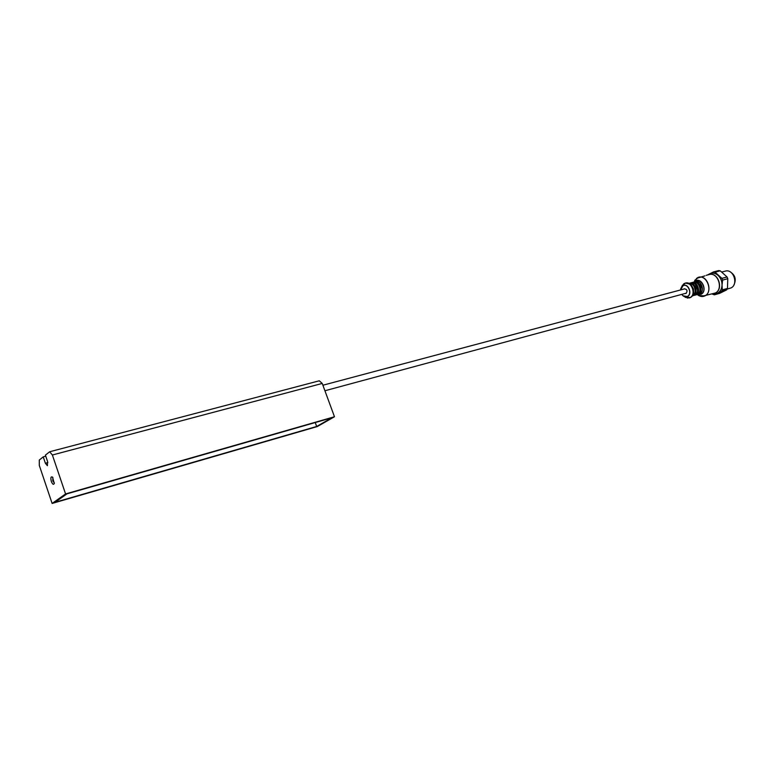 <?xml version="1.0" encoding="UTF-8"?>
<svg xmlns="http://www.w3.org/2000/svg" width="774" height="774" viewBox="0 0 774 774"><rect width="100%" height="100%" fill="white"/><g stroke="black" fill="none" stroke-linecap="round" stroke-linejoin="round"><path stroke-width="1.16" d="M316.672 426.474L331.891 417.767L66.961 493.851L54.973 502.307L316.672 426.474L315.241 422.546M713.202 293.714L717.527 293.182C720.294 291.653 721.803 288.954 722.045 285.093C722.045 281.175 720.72 277.934 718.059 275.37C715.282 273.038 712.457 272.525 709.603 273.822L708.162 274.818M720.236 270.832L727.076 276.976L721.9 278.359L715.05 272.177L720.236 270.832L718.736 270.561L713.551 271.906L707.368 275.022M712.157 294.004L714.383 294.817L721.503 291.305L726.66 289.882L719.549 293.385L714.383 294.817M722.045 285.093L722.606 280.082L727.783 278.698L727.463 288.45L722.306 289.873L722.045 285.093M727.783 278.698L727.076 276.976M726.66 289.882L727.463 288.45M713.551 271.906L715.05 272.177M721.9 278.359L722.606 280.082M722.306 289.873L721.503 291.305M733.907 284.987C736.442 279.569 735.29 275.244 730.443 272.013M727.144 289.089L731.004 287.928C738.667 284.58 733.568 268.501 725.306 271.123L721.881 272.013M702.453 288.857L700.286 283.139M701.786 291.663L702.144 290.782M694.655 295.242L695.874 294.865C701.457 292.446 697.316 280.623 691.733 282.636L691.337 282.781M697.626 290.163L695.449 284.416M696.948 292.998L697.316 292.079M697.074 294.575L699.735 293.81C705.317 291.401 701.186 279.608 695.603 281.62L693.756 282.142M692.285 295.891L694.907 295.126C700.489 292.717 696.348 280.885 690.766 282.897L688.947 283.4M693.475 292.969L693.475 288.944L691.443 285.335M704.94 275.863L696.455 278.408M697.635 294.459L698.293 294.197C703.711 291.798 700.006 280.13 694.152 281.997M699.367 292.33C701.225 288.412 700.383 285.287 696.861 282.936M695.226 295.117L697.326 294.468C702.744 292.059 699.038 280.382 693.185 282.258L691.733 282.636M692.798 295.774L693.456 295.523C698.874 293.114 695.158 281.407 689.305 283.274M694.52 293.675C696.387 289.728 695.545 286.564 691.985 284.203M692.295 295.871L692.478 295.784C697.509 293.549 694.762 282.578 688.966 283.41M684.98 293.539L686.112 293.443C687.728 290.743 687.099 289.186 684.216 288.779L683.79 289.099M324.925 390.754L686.17 293.191C687.66 290.985 687.177 289.534 684.69 288.857L322.893 385.229M54.374 482.947L52.777 480.915L52.884 477.558M51.336 481.486C52.584 484.389 53.57 485.037 54.296 483.421L52.526 477.142C50.852 476.291 50.455 477.732 51.336 481.486M49.681 451.764L52.38 455.006L65.567 493.938L52.119 503.439L317.34 426.542L334.474 416.751L322.236 383.44L319.285 380.798L49.681 451.764L45.405 455.131L47.572 461.527L47.388 465.677L45.385 463.258L43.228 456.873L45.772 456.205M52.119 503.439L39.29 465.397L39.29 460.046L43.228 456.873M65.567 493.938L334.474 416.751M58.631 449.404L53.59 450.729M314.128 382.163L310.326 383.159M697.655 294.449L700.954 294.188C708.404 290.714 700.276 275.496 694.317 281.959M701.273 296.461L715.311 293.017C723.622 289.379 718.04 271.742 709.081 274.577L706.217 275.321M698.622 295.533L704.872 295.9C713.173 292.253 707.562 274.46 698.603 277.305L694.723 280.352M697.239 294.555C699.928 296.606 702.453 297.052 704.824 295.891C713.918 291.837 706.14 272.816 697.432 277.779L693.91 282.075M697.48 294.497L701.051 294.294C707.765 291.285 702.018 277.218 695.584 280.875L694.152 282.007M689.353 297.913L690.379 297.535C696.755 294.71 692.382 280.894 685.503 283.091L685.406 283.12M687.264 298.077L690.021 297.642C696.387 294.807 692.014 280.991 685.135 283.187L683.51 284.019M684.003 296.51L689.963 297.632C696.939 294.497 690.921 279.743 684.235 283.555L681.517 286.941M682.92 295.774L681.749 294.41L682.92 295.774L687.438 296.577C692.846 294.13 688.183 282.665 682.987 285.625L680.839 288.344L680.559 289.96L680.839 288.344M681.807 294.401C683.519 296.626 685.367 297.313 687.341 296.461C692.624 294.072 688.067 282.868 682.987 285.761L680.617 289.94M45.385 463.258L47.853 462.591M322.236 383.44L52.38 455.006M714.344 293.394L715.36 292.998C723.893 289.312 718.175 271.858 709.284 274.518M685.271 297.4L690.389 297.535C694.636 294.72 694.617 290.298 690.35 284.271L685.503 283.091L682.213 285.461"/></g></svg>
